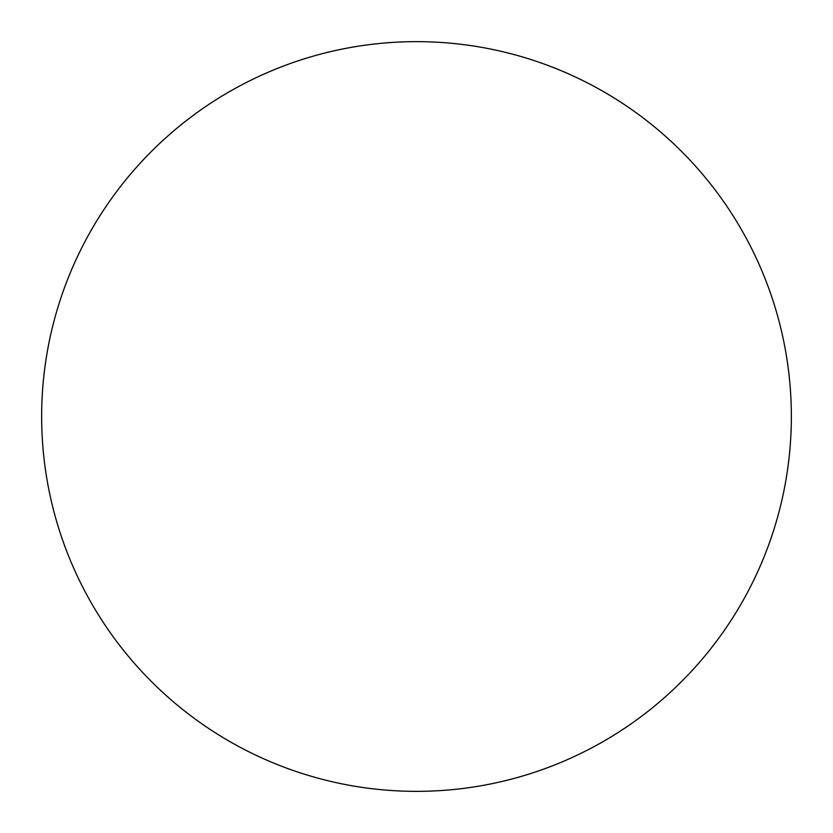 <?xml version="1.0" encoding="UTF-8"?>
<svg xmlns="http://www.w3.org/2000/svg" width="833" height="833" viewBox="0 0 833 833"><rect width="100%" height="100%" fill="white"/><g stroke="black" fill="none" stroke-linecap="round" stroke-linejoin="round"><path stroke-width="1.25" d="M791.35 416.5A374.85 374.85 0 0 1 416.5 791.35A374.85 374.85 0 0 1 41.65 416.5A374.85 374.85 0 0 1 416.5 41.65A374.85 374.85 0 0 1 791.35 416.5"/></g></svg>
